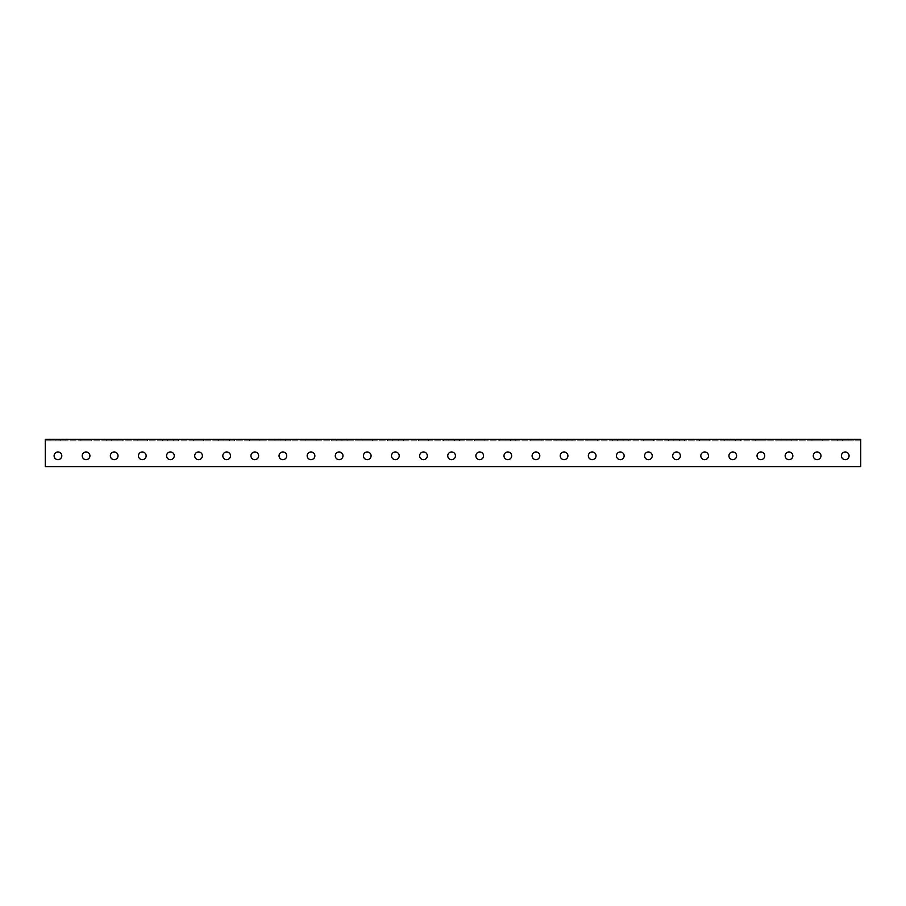 <?xml version="1.0" encoding="UTF-8"?>
<svg xmlns="http://www.w3.org/2000/svg" width="906" height="906" viewBox="0 0 906 906"><rect width="100%" height="100%" fill="white"/><g stroke="black" fill="none" stroke-linecap="round" stroke-linejoin="round"><path stroke-width="0.68" stroke-dasharray="4.53 3.4" d="M45.3 439.41L860.7 439.41L860.7 440.814L45.3 440.814L860.7 440.814L860.7 439.41L860.7 466.59L45.3 466.59L45.3 439.41M55.141 439.41L65.923 439.41L55.141 439.41L55.141 440.814L49.989 440.814L65.923 440.814L55.141 440.814L55.141 439.41M111.37 439.41L122.151 439.41L111.37 439.41L111.37 440.814L106.217 440.814L122.151 440.814L111.37 440.814L111.37 439.41M167.61 439.41L178.391 439.41L167.61 439.41L167.61 440.814L162.457 440.814L178.391 440.814L167.61 440.814L167.61 439.41M223.85 439.41L234.62 439.41L223.85 439.41L223.85 440.814L218.686 440.814L234.62 440.814L223.85 440.814L223.85 439.41M280.079 439.41L290.86 439.41L280.079 439.41L280.079 440.814L274.926 440.814L290.86 440.814L280.079 440.814L280.079 439.41M336.319 439.41L347.089 439.41L336.319 439.41L336.319 440.814L331.154 440.814L347.089 440.814L336.319 440.814L336.319 439.41M392.547 439.41L403.329 439.41L392.547 439.41L392.547 440.814L387.394 440.814L403.329 440.814L392.547 440.814L392.547 439.41M448.787 439.41L459.557 439.41L448.787 439.41L448.787 440.814L443.623 440.814L459.557 440.814L448.787 440.814L448.787 439.41M505.016 439.41L515.797 439.41L505.016 439.41L505.016 440.814L499.863 440.814L515.797 440.814L505.016 440.814L505.016 439.41M561.256 439.41L572.026 439.41L561.256 439.41L561.256 440.814L556.091 440.814L572.026 440.814L561.256 440.814L561.256 439.41M617.484 439.41L628.266 439.41L617.484 439.41L617.484 440.814L612.331 440.814L628.266 440.814L617.484 440.814L617.484 439.41M673.724 439.41L684.494 439.41L673.724 439.41L673.724 440.814L668.56 440.814L684.494 440.814L673.724 440.814L673.724 439.41M729.953 439.41L740.734 439.41L729.953 439.41L729.953 440.814L724.8 440.814L740.734 440.814L729.953 440.814L729.953 439.41M786.193 439.41L796.963 439.41L786.193 439.41L786.193 440.814L781.04 440.814L796.963 440.814L786.193 440.814L786.193 439.41M842.421 439.41L853.203 439.41L842.421 439.41L842.421 440.814L837.269 440.814L853.203 440.814L842.421 440.814L842.421 439.41M822.274 439.41L811.969 439.41L822.274 439.41L822.274 440.814L811.969 440.814L822.274 440.814L822.274 439.41M766.034 439.41L755.729 439.41L766.034 439.41L766.034 440.814L755.729 440.814L766.034 440.814L766.034 439.41M709.806 439.41L699.5 439.41L709.806 439.41L709.806 440.814L699.5 440.814L709.806 440.814L709.806 439.41M653.566 439.41L643.26 439.41L653.566 439.41L653.566 440.814L643.26 440.814L653.566 440.814L653.566 439.41M597.337 439.41L587.02 439.41L597.337 439.41L597.337 440.814L587.02 440.814L597.337 440.814L597.337 439.41M541.097 439.41L530.791 439.41L541.097 439.41L541.097 440.814L530.791 440.814L541.097 440.814L541.097 439.41M484.869 439.41L474.551 439.41L484.869 439.41L484.869 440.814L474.551 440.814L484.869 440.814L484.869 439.41M428.629 439.41L418.323 439.41L428.629 439.41L428.629 440.814L418.323 440.814L428.629 440.814L428.629 439.41M372.4 439.41L362.083 439.41L372.4 439.41L372.4 440.814L362.083 440.814L372.4 440.814L372.4 439.41M316.16 439.41L305.854 439.41L316.16 439.41L316.16 440.814L305.854 440.814L316.16 440.814L316.16 439.41M259.931 439.41L249.614 439.41L259.931 439.41L259.931 440.814L249.614 440.814L259.931 440.814L259.931 439.41M203.691 439.41L193.386 439.41L203.691 439.41L203.691 440.814L193.386 440.814L203.691 440.814L203.691 439.41M147.463 439.41L137.146 439.41L147.463 439.41L147.463 440.814L137.146 440.814L147.463 440.814L147.463 439.41M91.223 439.41L80.917 439.41L91.223 439.41L91.223 440.814L80.917 440.814L91.223 440.814L91.223 439.41M57.95 451.969A3.839 3.839 0 0 0 54.62 457.734A3.839 3.839 0 0 0 61.28 457.734A3.839 3.839 0 0 0 57.95 451.969A3.839 3.839 0 0 1 61.28 457.734A3.839 3.839 0 0 1 54.62 457.734A3.839 3.839 0 0 1 57.95 451.969M86.07 451.969A3.839 3.839 0 0 0 82.74 457.734A3.839 3.839 0 0 0 89.4 457.734A3.839 3.839 0 0 0 86.07 451.969A3.839 3.839 0 0 1 89.4 457.734A3.839 3.839 0 0 1 82.74 457.734A3.839 3.839 0 0 1 86.07 451.969M114.19 451.969A3.839 3.839 0 0 0 110.86 457.734A3.839 3.839 0 0 0 117.52 457.734A3.839 3.839 0 0 0 114.19 451.969A3.839 3.839 0 0 1 117.52 457.734A3.839 3.839 0 0 1 110.86 457.734A3.839 3.839 0 0 1 114.19 451.969M142.31 451.969A3.839 3.839 0 0 0 138.98 457.734A3.839 3.839 0 0 0 145.628 457.734A3.839 3.839 0 0 0 142.31 451.969A3.839 3.839 0 0 1 145.628 457.734A3.839 3.839 0 0 1 138.98 457.734A3.839 3.839 0 0 1 142.31 451.969M170.419 451.969A3.839 3.839 0 0 0 167.089 457.734A3.839 3.839 0 0 0 173.748 457.734A3.839 3.839 0 0 0 170.419 451.969A3.839 3.839 0 0 1 173.748 457.734A3.839 3.839 0 0 1 167.089 457.734A3.839 3.839 0 0 1 170.419 451.969M198.539 451.969A3.839 3.839 0 0 0 195.209 457.734A3.839 3.839 0 0 0 201.868 457.734A3.839 3.839 0 0 0 198.539 451.969A3.839 3.839 0 0 1 201.868 457.734A3.839 3.839 0 0 1 195.209 457.734A3.839 3.839 0 0 1 198.539 451.969M226.659 451.969A3.839 3.839 0 0 0 223.329 457.734A3.839 3.839 0 0 0 229.988 457.734A3.839 3.839 0 0 0 226.659 451.969A3.839 3.839 0 0 1 229.988 457.734A3.839 3.839 0 0 1 223.329 457.734A3.839 3.839 0 0 1 226.659 451.969M254.779 451.969A3.839 3.839 0 0 0 251.449 457.734A3.839 3.839 0 0 0 258.097 457.734A3.839 3.839 0 0 0 254.779 451.969A3.839 3.839 0 0 1 258.097 457.734A3.839 3.839 0 0 1 251.449 457.734A3.839 3.839 0 0 1 254.779 451.969M282.887 451.969A3.839 3.839 0 0 0 279.558 457.734A3.839 3.839 0 0 0 286.217 457.734A3.839 3.839 0 0 0 282.887 451.969A3.839 3.839 0 0 1 286.217 457.734A3.839 3.839 0 0 1 279.558 457.734A3.839 3.839 0 0 1 282.887 451.969M311.007 451.969A3.839 3.839 0 0 0 307.678 457.734A3.839 3.839 0 0 0 314.337 457.734A3.839 3.839 0 0 0 311.007 451.969A3.839 3.839 0 0 1 314.337 457.734A3.839 3.839 0 0 1 307.678 457.734A3.839 3.839 0 0 1 311.007 451.969M339.127 451.969A3.839 3.839 0 0 0 335.798 457.734A3.839 3.839 0 0 0 342.457 457.734A3.839 3.839 0 0 0 339.127 451.969A3.839 3.839 0 0 1 342.457 457.734A3.839 3.839 0 0 1 335.798 457.734A3.839 3.839 0 0 1 339.127 451.969M367.247 451.969A3.839 3.839 0 0 0 363.918 457.734A3.839 3.839 0 0 0 370.565 457.734A3.839 3.839 0 0 0 367.247 451.969A3.839 3.839 0 0 1 370.565 457.734A3.839 3.839 0 0 1 363.918 457.734A3.839 3.839 0 0 1 367.247 451.969M395.356 451.969A3.839 3.839 0 0 0 392.026 457.734A3.839 3.839 0 0 0 398.685 457.734A3.839 3.839 0 0 0 395.356 451.969A3.839 3.839 0 0 1 398.685 457.734A3.839 3.839 0 0 1 392.026 457.734A3.839 3.839 0 0 1 395.356 451.969M423.476 451.969A3.839 3.839 0 0 0 420.146 457.734A3.839 3.839 0 0 0 426.805 457.734A3.839 3.839 0 0 0 423.476 451.969A3.839 3.839 0 0 1 426.805 457.734A3.839 3.839 0 0 1 420.146 457.734A3.839 3.839 0 0 1 423.476 451.969M451.596 451.969A3.839 3.839 0 0 0 448.266 457.734A3.839 3.839 0 0 0 454.925 457.734A3.839 3.839 0 0 0 451.596 451.969A3.839 3.839 0 0 1 454.925 457.734A3.839 3.839 0 0 1 448.266 457.734A3.839 3.839 0 0 1 451.596 451.969M479.716 451.969A3.839 3.839 0 0 0 476.386 457.734A3.839 3.839 0 0 0 483.034 457.734A3.839 3.839 0 0 0 479.716 451.969A3.839 3.839 0 0 1 483.034 457.734A3.839 3.839 0 0 1 476.386 457.734A3.839 3.839 0 0 1 479.716 451.969M507.824 451.969A3.839 3.839 0 0 0 504.506 457.734A3.839 3.839 0 0 0 511.154 457.734A3.839 3.839 0 0 0 507.824 451.969A3.839 3.839 0 0 1 511.154 457.734A3.839 3.839 0 0 1 504.506 457.734A3.839 3.839 0 0 1 507.824 451.969M535.944 451.969A3.839 3.839 0 0 0 532.615 457.734A3.839 3.839 0 0 0 539.274 457.734A3.839 3.839 0 0 0 535.944 451.969A3.839 3.839 0 0 1 539.274 457.734A3.839 3.839 0 0 1 532.615 457.734A3.839 3.839 0 0 1 535.944 451.969M564.064 451.969A3.839 3.839 0 0 0 560.735 457.734A3.839 3.839 0 0 0 567.394 457.734A3.839 3.839 0 0 0 564.064 451.969A3.839 3.839 0 0 1 567.394 457.734A3.839 3.839 0 0 1 560.735 457.734A3.839 3.839 0 0 1 564.064 451.969M592.184 451.969A3.839 3.839 0 0 0 588.855 457.734A3.839 3.839 0 0 0 595.514 457.734A3.839 3.839 0 0 0 592.184 451.969A3.839 3.839 0 0 1 595.514 457.734A3.839 3.839 0 0 1 588.855 457.734A3.839 3.839 0 0 1 592.184 451.969M620.293 451.969A3.839 3.839 0 0 0 616.975 457.734A3.839 3.839 0 0 0 623.622 457.734A3.839 3.839 0 0 0 620.293 451.969A3.839 3.839 0 0 1 623.622 457.734A3.839 3.839 0 0 1 616.975 457.734A3.839 3.839 0 0 1 620.293 451.969M648.413 451.969A3.839 3.839 0 0 0 645.083 457.734A3.839 3.839 0 0 0 651.742 457.734A3.839 3.839 0 0 0 648.413 451.969A3.839 3.839 0 0 1 651.742 457.734A3.839 3.839 0 0 1 645.083 457.734A3.839 3.839 0 0 1 648.413 451.969M676.533 451.969A3.839 3.839 0 0 0 673.203 457.734A3.839 3.839 0 0 0 679.862 457.734A3.839 3.839 0 0 0 676.533 451.969A3.839 3.839 0 0 1 679.862 457.734A3.839 3.839 0 0 1 673.203 457.734A3.839 3.839 0 0 1 676.533 451.969M704.653 451.969A3.839 3.839 0 0 0 701.323 457.734A3.839 3.839 0 0 0 707.982 457.734A3.839 3.839 0 0 0 704.653 451.969A3.839 3.839 0 0 1 707.982 457.734A3.839 3.839 0 0 1 701.323 457.734A3.839 3.839 0 0 1 704.653 451.969M732.761 451.969A3.839 3.839 0 0 0 729.443 457.734A3.839 3.839 0 0 0 736.091 457.734A3.839 3.839 0 0 0 732.761 451.969M760.881 451.969A3.839 3.839 0 0 0 757.552 457.734A3.839 3.839 0 0 0 764.211 457.734A3.839 3.839 0 0 0 760.881 451.969A3.839 3.839 0 0 1 764.211 457.734A3.839 3.839 0 0 1 757.552 457.734A3.839 3.839 0 0 1 760.881 451.969M789.001 451.969A3.839 3.839 0 0 0 785.672 457.734A3.839 3.839 0 0 0 792.331 457.734A3.839 3.839 0 0 0 789.001 451.969A3.839 3.839 0 0 1 792.331 457.734A3.839 3.839 0 0 1 785.672 457.734A3.839 3.839 0 0 1 789.001 451.969M817.121 451.969A3.839 3.839 0 0 0 813.792 457.734A3.839 3.839 0 0 0 820.451 457.734A3.839 3.839 0 0 0 817.121 451.969A3.839 3.839 0 0 1 820.451 457.734A3.839 3.839 0 0 1 813.792 457.734A3.839 3.839 0 0 1 817.121 451.969M845.23 451.969A3.839 3.839 0 0 0 841.912 457.734A3.839 3.839 0 0 0 848.56 457.734A3.839 3.839 0 0 0 845.23 451.969A3.839 3.839 0 0 1 848.56 457.734A3.839 3.839 0 0 1 841.912 457.734A3.839 3.839 0 0 1 845.23 451.969M45.3 442.694L45.3 466.59L860.7 466.59L860.7 440.814L860.7 466.59L45.3 466.59L45.3 442.694M811.969 440.814L811.969 439.41L811.969 440.814M755.729 440.814L755.729 439.41L755.729 440.814M699.5 440.814L699.5 439.41L699.5 440.814M643.26 440.814L643.26 439.41L643.26 440.814M587.02 440.814L587.02 439.41L587.02 440.814M530.791 440.814L530.791 439.41L530.791 440.814M474.551 440.814L474.551 439.41L474.551 440.814M418.323 440.814L418.323 439.41L418.323 440.814M362.083 440.814L362.083 439.41L362.083 440.814M305.854 440.814L305.854 439.41L305.854 440.814M249.614 440.814L249.614 439.41L249.614 440.814M193.386 440.814L193.386 439.41L193.386 440.814M137.146 440.814L137.146 439.41L137.146 440.814M80.917 440.814L80.917 439.41L80.917 440.814M57.95 459.659A3.839 3.839 0 0 0 61.28 453.895A3.839 3.839 0 0 0 54.62 453.895A3.839 3.839 0 0 0 57.95 459.659M86.07 459.659A3.839 3.839 0 0 0 89.4 453.895A3.839 3.839 0 0 0 82.74 453.895A3.839 3.839 0 0 0 86.07 459.659M114.19 459.659A3.839 3.839 0 0 0 117.52 453.895A3.839 3.839 0 0 0 110.86 453.895A3.839 3.839 0 0 0 114.19 459.659M142.31 459.659A3.839 3.839 0 0 0 145.628 453.895A3.839 3.839 0 0 0 138.98 453.895A3.839 3.839 0 0 0 142.31 459.659M170.419 459.659A3.839 3.839 0 0 0 173.748 453.895A3.839 3.839 0 0 0 167.089 453.895A3.839 3.839 0 0 0 170.419 459.659M198.539 459.659A3.839 3.839 0 0 0 201.868 453.895A3.839 3.839 0 0 0 195.209 453.895A3.839 3.839 0 0 0 198.539 459.659M226.659 459.659A3.839 3.839 0 0 0 229.988 453.895A3.839 3.839 0 0 0 223.329 453.895A3.839 3.839 0 0 0 226.659 459.659M254.779 459.659A3.839 3.839 0 0 0 258.097 453.895A3.839 3.839 0 0 0 251.449 453.895A3.839 3.839 0 0 0 254.779 459.659M282.887 459.659A3.839 3.839 0 0 0 286.217 453.895A3.839 3.839 0 0 0 279.558 453.895A3.839 3.839 0 0 0 282.887 459.659M311.007 459.659A3.839 3.839 0 0 0 314.337 453.895A3.839 3.839 0 0 0 307.678 453.895A3.839 3.839 0 0 0 311.007 459.659M339.127 459.659A3.839 3.839 0 0 0 342.457 453.895A3.839 3.839 0 0 0 335.798 453.895A3.839 3.839 0 0 0 339.127 459.659M367.247 459.659A3.839 3.839 0 0 0 370.565 453.895A3.839 3.839 0 0 0 363.918 453.895A3.839 3.839 0 0 0 367.247 459.659M395.356 459.659A3.839 3.839 0 0 0 398.685 453.895A3.839 3.839 0 0 0 392.026 453.895A3.839 3.839 0 0 0 395.356 459.659M423.476 459.659A3.839 3.839 0 0 0 426.805 453.895A3.839 3.839 0 0 0 420.146 453.895A3.839 3.839 0 0 0 423.476 459.659M451.596 459.659A3.839 3.839 0 0 0 454.925 453.895A3.839 3.839 0 0 0 448.266 453.895A3.839 3.839 0 0 0 451.596 459.659M479.716 459.659A3.839 3.839 0 0 0 483.034 453.895A3.839 3.839 0 0 0 476.386 453.895A3.839 3.839 0 0 0 479.716 459.659M507.824 459.659A3.839 3.839 0 0 0 511.154 453.895A3.839 3.839 0 0 0 504.506 453.895A3.839 3.839 0 0 0 507.824 459.659M535.944 459.659A3.839 3.839 0 0 0 539.274 453.895A3.839 3.839 0 0 0 532.615 453.895A3.839 3.839 0 0 0 535.944 459.659M564.064 459.659A3.839 3.839 0 0 0 567.394 453.895A3.839 3.839 0 0 0 560.735 453.895A3.839 3.839 0 0 0 564.064 459.659M592.184 459.659A3.839 3.839 0 0 0 595.514 453.895A3.839 3.839 0 0 0 588.855 453.895A3.839 3.839 0 0 0 592.184 459.659M620.293 459.659A3.839 3.839 0 0 0 623.622 453.895A3.839 3.839 0 0 0 616.975 453.895A3.839 3.839 0 0 0 620.293 459.659M648.413 459.659A3.839 3.839 0 0 0 651.742 453.895A3.839 3.839 0 0 0 645.083 453.895A3.839 3.839 0 0 0 648.413 459.659M676.533 459.659A3.839 3.839 0 0 0 679.862 453.895A3.839 3.839 0 0 0 673.203 453.895A3.839 3.839 0 0 0 676.533 459.659M704.653 459.659A3.839 3.839 0 0 0 707.982 453.895A3.839 3.839 0 0 0 701.323 453.895A3.839 3.839 0 0 0 704.653 459.659M732.761 459.659A3.839 3.839 0 0 0 736.091 453.895A3.839 3.839 0 0 0 729.443 453.895A3.839 3.839 0 0 0 732.761 459.659M760.881 459.659A3.839 3.839 0 0 0 764.211 453.895A3.839 3.839 0 0 0 757.552 453.895A3.839 3.839 0 0 0 760.881 459.659M789.001 459.659A3.839 3.839 0 0 0 792.331 453.895A3.839 3.839 0 0 0 785.672 453.895A3.839 3.839 0 0 0 789.001 459.659M817.121 459.659A3.839 3.839 0 0 0 820.451 453.895A3.839 3.839 0 0 0 813.792 453.895A3.839 3.839 0 0 0 817.121 459.659M845.23 459.659A3.839 3.839 0 0 0 848.56 453.895A3.839 3.839 0 0 0 841.912 453.895A3.839 3.839 0 0 0 845.23 459.659M60.77 440.814L60.77 439.41L60.77 440.814M116.999 440.814L116.999 439.41L116.999 440.814M173.239 440.814L173.239 439.41L173.239 440.814M229.467 440.814L229.467 439.41L229.467 440.814M285.707 440.814L285.707 439.41L285.707 440.814M341.936 440.814L341.936 439.41L341.936 440.814M398.176 440.814L398.176 439.41L398.176 440.814M454.404 440.814L454.404 439.41L454.404 440.814M510.644 440.814L510.644 439.41L510.644 440.814M566.873 440.814L566.873 439.41L566.873 440.814M623.113 440.814L623.113 439.41L623.113 440.814M679.341 440.814L679.341 439.41L679.341 440.814M735.581 440.814L735.581 439.41L735.581 440.814M791.81 440.814L791.81 439.41L791.81 440.814M848.05 440.814L848.05 439.41L848.05 440.814M49.989 440.814L49.989 439.41M65.923 440.814L65.923 439.41M106.217 440.814L106.217 439.41M122.151 440.814L122.151 439.41M162.457 440.814L162.457 439.41M178.391 440.814L178.391 439.41M218.686 440.814L218.686 439.41M234.62 440.814L234.62 439.41M274.926 440.814L274.926 439.41M290.86 440.814L290.86 439.41M331.154 440.814L331.154 439.41M347.089 440.814L347.089 439.41M387.394 440.814L387.394 439.41M403.329 440.814L403.329 439.41M443.623 440.814L443.623 439.41M459.557 440.814L459.557 439.41M499.863 440.814L499.863 439.41M515.797 440.814L515.797 439.41M556.091 440.814L556.091 439.41M572.026 440.814L572.026 439.41M612.331 440.814L612.331 439.41M628.266 440.814L628.266 439.41M668.56 440.814L668.56 439.41M684.494 440.814L684.494 439.41M724.8 440.814L724.8 439.41M740.734 440.814L740.734 439.41M781.04 440.814L781.04 439.41M796.963 440.814L796.963 439.41M837.269 440.814L837.269 439.41M853.203 440.814L853.203 439.41"/><path stroke-width="1.36" d="M860.7 439.41L45.3 439.41L45.3 466.59L860.7 466.59L860.7 439.41M845.23 459.659A3.839 3.839 0 0 1 841.912 453.895A3.839 3.839 0 0 1 848.56 453.895A3.839 3.839 0 0 1 845.23 459.659M817.121 459.659A3.839 3.839 0 0 1 813.792 453.895A3.839 3.839 0 0 1 820.451 453.895A3.839 3.839 0 0 1 817.121 459.659M789.001 459.659A3.839 3.839 0 0 1 785.672 453.895A3.839 3.839 0 0 1 792.331 453.895A3.839 3.839 0 0 1 789.001 459.659M760.881 459.659A3.839 3.839 0 0 1 757.552 453.895A3.839 3.839 0 0 1 764.211 453.895A3.839 3.839 0 0 1 760.881 459.659M732.761 459.659A3.839 3.839 0 0 1 729.443 453.895A3.839 3.839 0 0 1 736.091 453.895A3.839 3.839 0 0 1 732.761 459.659M704.653 459.659A3.839 3.839 0 0 1 701.323 453.895A3.839 3.839 0 0 1 707.982 453.895A3.839 3.839 0 0 1 704.653 459.659M676.533 459.659A3.839 3.839 0 0 1 673.203 453.895A3.839 3.839 0 0 1 679.862 453.895A3.839 3.839 0 0 1 676.533 459.659M648.413 459.659A3.839 3.839 0 0 1 645.083 453.895A3.839 3.839 0 0 1 651.742 453.895A3.839 3.839 0 0 1 648.413 459.659M620.293 459.659A3.839 3.839 0 0 1 616.975 453.895A3.839 3.839 0 0 1 623.622 453.895A3.839 3.839 0 0 1 620.293 459.659M592.184 459.659A3.839 3.839 0 0 1 588.855 453.895A3.839 3.839 0 0 1 595.514 453.895A3.839 3.839 0 0 1 592.184 459.659M564.064 459.659A3.839 3.839 0 0 1 560.735 453.895A3.839 3.839 0 0 1 567.394 453.895A3.839 3.839 0 0 1 564.064 459.659M535.944 459.659A3.839 3.839 0 0 1 532.615 453.895A3.839 3.839 0 0 1 539.274 453.895A3.839 3.839 0 0 1 535.944 459.659M507.824 459.659A3.839 3.839 0 0 1 504.506 453.895A3.839 3.839 0 0 1 511.154 453.895A3.839 3.839 0 0 1 507.824 459.659M479.716 459.659A3.839 3.839 0 0 1 476.386 453.895A3.839 3.839 0 0 1 483.034 453.895A3.839 3.839 0 0 1 479.716 459.659M451.596 459.659A3.839 3.839 0 0 1 448.266 453.895A3.839 3.839 0 0 1 454.925 453.895A3.839 3.839 0 0 1 451.596 459.659M423.476 459.659A3.839 3.839 0 0 1 420.146 453.895A3.839 3.839 0 0 1 426.805 453.895A3.839 3.839 0 0 1 423.476 459.659M395.356 459.659A3.839 3.839 0 0 1 392.026 453.895A3.839 3.839 0 0 1 398.685 453.895A3.839 3.839 0 0 1 395.356 459.659M367.247 459.659A3.839 3.839 0 0 1 363.918 453.895A3.839 3.839 0 0 1 370.565 453.895A3.839 3.839 0 0 1 367.247 459.659M339.127 459.659A3.839 3.839 0 0 1 335.798 453.895A3.839 3.839 0 0 1 342.457 453.895A3.839 3.839 0 0 1 339.127 459.659M311.007 459.659A3.839 3.839 0 0 1 307.678 453.895A3.839 3.839 0 0 1 314.337 453.895A3.839 3.839 0 0 1 311.007 459.659M282.887 459.659A3.839 3.839 0 0 1 279.558 453.895A3.839 3.839 0 0 1 286.217 453.895A3.839 3.839 0 0 1 282.887 459.659M254.779 459.659A3.839 3.839 0 0 1 251.449 453.895A3.839 3.839 0 0 1 258.097 453.895A3.839 3.839 0 0 1 254.779 459.659M226.659 459.659A3.839 3.839 0 0 1 223.329 453.895A3.839 3.839 0 0 1 229.988 453.895A3.839 3.839 0 0 1 226.659 459.659M198.539 459.659A3.839 3.839 0 0 1 195.209 453.895A3.839 3.839 0 0 1 201.868 453.895A3.839 3.839 0 0 1 198.539 459.659M170.419 459.659A3.839 3.839 0 0 1 167.089 453.895A3.839 3.839 0 0 1 173.748 453.895A3.839 3.839 0 0 1 170.419 459.659M142.31 459.659A3.839 3.839 0 0 1 138.98 453.895A3.839 3.839 0 0 1 145.628 453.895A3.839 3.839 0 0 1 142.31 459.659M114.19 459.659A3.839 3.839 0 0 1 110.86 453.895A3.839 3.839 0 0 1 117.52 453.895A3.839 3.839 0 0 1 114.19 459.659M86.07 459.659A3.839 3.839 0 0 1 82.74 453.895A3.839 3.839 0 0 1 89.4 453.895A3.839 3.839 0 0 1 86.07 459.659M57.95 459.659A3.839 3.839 0 0 1 54.62 453.895A3.839 3.839 0 0 1 61.28 453.895A3.839 3.839 0 0 1 57.95 459.659M732.761 451.969A3.839 3.839 0 0 1 736.091 457.734A3.839 3.839 0 0 1 729.443 457.734A3.839 3.839 0 0 1 732.761 451.969"/></g></svg>
